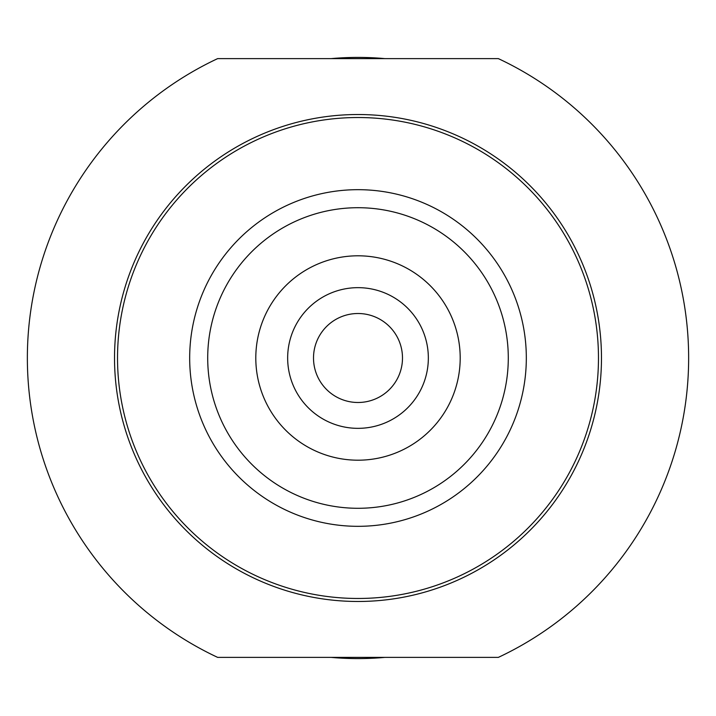 <?xml version="1.0" encoding="UTF-8"?>
<svg xmlns="http://www.w3.org/2000/svg" width="716" height="716" viewBox="0 0 716 716"><rect width="100%" height="100%" fill="white"/><g stroke="black" fill="none" stroke-linecap="round" stroke-linejoin="round"><path stroke-width="1.07" d="M358 313.51A44.49 44.49 0 0 1 402.49 358A44.49 44.49 0 0 1 358 402.49A44.49 44.49 0 0 1 313.51 358A44.49 44.49 0 0 1 358 313.51M257.769 377.959A102.2 102.2 0 0 1 338.041 257.769A102.2 102.2 0 0 1 458.231 338.041A102.2 102.2 0 0 1 377.959 458.231A102.2 102.2 0 0 1 257.769 377.959M210.602 387.347A150.297 150.297 0 0 1 328.653 210.602A150.297 150.297 0 0 1 505.398 328.653A150.297 150.297 0 0 1 387.347 505.398A150.297 150.297 0 0 1 210.602 387.347M523.083 325.127A168.332 168.332 0 0 1 390.873 523.083A168.332 168.332 0 0 1 192.917 390.873A168.332 168.332 0 0 1 325.127 192.917A168.332 168.332 0 0 1 523.083 325.127M593.841 311.039A240.469 240.469 0 0 1 404.961 593.841A240.469 240.469 0 0 1 122.159 404.961A240.469 240.469 0 0 1 311.039 122.159A240.469 240.469 0 0 1 593.841 311.039M289.013 371.738A70.338 70.338 0 0 1 344.262 289.013A70.338 70.338 0 0 1 426.987 344.262A70.338 70.338 0 0 1 371.738 426.987A70.338 70.338 0 0 1 289.013 371.738M358 114.524A243.476 243.476 0 0 0 114.524 358A243.476 243.476 0 0 0 358 601.476A243.476 243.476 0 0 0 601.476 358A243.476 243.476 0 0 0 358 114.524M384.859 58.614A300.586 300.586 0 0 0 331.141 58.614M331.141 657.386A300.586 300.586 0 0 0 384.859 657.386M498.336 657.386A330.649 330.649 0 0 0 498.336 58.614L217.664 58.614A330.649 330.649 0 0 0 217.664 657.386L498.336 657.386"/></g></svg>
